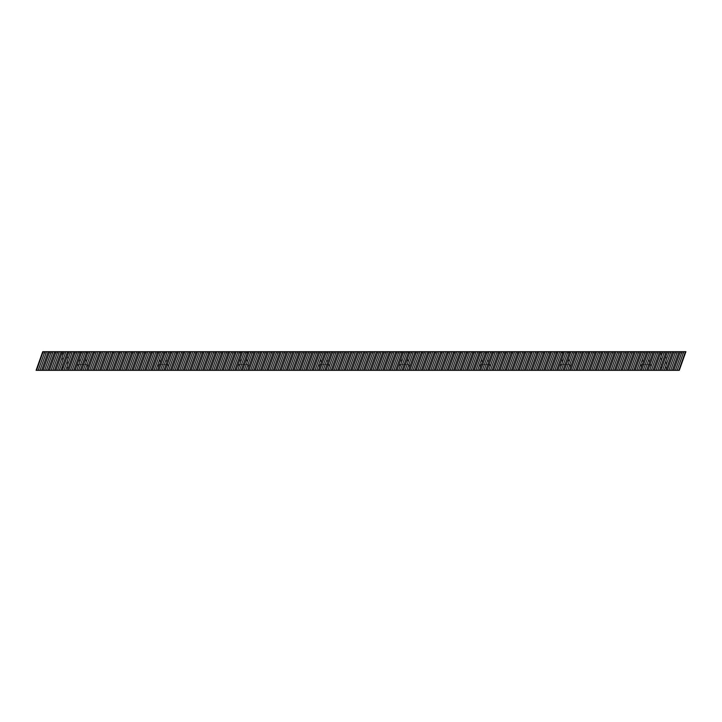 <?xml version="1.0" encoding="UTF-8"?>
<svg xmlns="http://www.w3.org/2000/svg" width="722" height="722" viewBox="0 0 722 722"><rect width="100%" height="100%" fill="white"/><g stroke="black" fill="none" stroke-linecap="round" stroke-linejoin="round"><path stroke-width="0.54" stroke-dasharray="3.61 2.71" d="M666.072 351.668L661.117 351.668L666.072 351.668L666.072 370.332L661.117 370.332L666.072 370.332M661.117 351.668L661.117 370.332M67.507 351.668L62.543 351.668L67.507 351.668L67.507 370.332L62.543 370.332L67.507 370.332M62.543 351.668L62.543 370.332M650.721 364.538L641.073 364.538L650.721 364.538L650.721 370.332L641.073 370.332L650.721 370.332M641.073 364.538L641.073 370.332M570.272 364.538L560.615 364.538L570.272 364.538L570.272 370.332L560.615 370.332L570.272 370.332M560.615 364.538L560.615 370.332M489.814 364.538L480.166 364.538L489.814 364.538L489.814 370.332L480.166 370.332L489.814 370.332M480.166 364.538L480.166 370.332M409.365 364.538L399.708 364.538L409.365 364.538L409.365 370.332L399.708 370.332L409.365 370.332M399.708 364.538L399.708 370.332M328.907 364.538L319.259 364.538L328.907 364.538L328.907 370.332L319.259 370.332L328.907 370.332M319.259 364.538L319.259 370.332M248.458 364.538L238.802 364.538L248.458 364.538L248.458 370.332L238.802 370.332L248.458 370.332M238.802 364.538L238.802 370.332M168.009 364.538L158.353 364.538L168.009 364.538L168.009 370.332L158.353 370.332L168.009 370.332M158.353 364.538L158.353 370.332M87.552 364.538L77.895 364.538L87.552 364.538L87.552 370.332L77.895 370.332L87.552 370.332M77.895 364.538L77.895 370.332M85.945 351.668L79.51 351.668L85.945 351.668L85.945 364.538L79.51 364.538L85.945 364.538M79.51 351.668L79.51 364.538M166.394 351.668L159.959 351.668L166.394 351.668L166.394 364.538L159.959 364.538L166.394 364.538M159.959 351.668L159.959 364.538M246.852 351.668L240.417 351.668L246.852 351.668L246.852 364.538L240.417 364.538L246.852 364.538M240.417 351.668L240.417 364.538M327.301 351.668L320.866 351.668L327.301 351.668L327.301 364.538L320.866 364.538L327.301 364.538M320.866 351.668L320.866 364.538M407.759 351.668L401.315 351.668L407.759 351.668L407.759 364.538L401.315 364.538L407.759 364.538M401.315 351.668L401.315 364.538M488.207 351.668L481.773 351.668L488.207 351.668L488.207 364.538L481.773 364.538L488.207 364.538M481.773 351.668L481.773 364.538M568.665 351.668L562.221 351.668L568.665 351.668L568.665 364.538L562.221 364.538L568.665 364.538M562.221 351.668L562.221 364.538M649.114 351.668L642.679 351.668L649.114 351.668L649.114 364.538L642.679 364.538L649.114 364.538M642.679 351.668L642.679 364.538M36.1 370.332L679.276 370.332L685.9 351.668L42.724 351.668L36.1 370.332M42.264 352.959L685.44 352.959"/><path stroke-width="1.08" d="M668.987 370.332L670.711 370.332L677.335 351.668L675.602 351.668L668.987 370.332L664.276 370.332L670.891 351.668L669.168 351.668L662.552 370.332L664.276 370.332M656.108 370.332L657.841 370.332L664.457 351.668L662.733 351.668L656.108 370.332L651.406 370.332L658.022 351.668L656.298 351.668L649.674 370.332L651.406 370.332M643.239 370.332L644.963 370.332L651.587 351.668L649.863 351.668L643.239 370.332L638.528 370.332L645.152 351.668L643.428 351.668L636.804 370.332L638.528 370.332M630.369 370.332L632.093 370.332L638.717 351.668L636.984 351.668L630.369 370.332L625.658 370.332L632.282 351.668L630.55 351.668L623.934 370.332L625.658 370.332M617.5 370.332L619.223 370.332L625.839 351.668L624.115 351.668L617.5 370.332L612.788 370.332L619.404 351.668L617.68 351.668L611.056 370.332L612.788 370.332M604.621 370.332L606.354 370.332L612.969 351.668L611.245 351.668L604.621 370.332L599.91 370.332L606.534 351.668L604.81 351.668L598.186 370.332L599.91 370.332M591.751 370.332L593.475 370.332L600.099 351.668L598.367 351.668L591.751 370.332L587.04 370.332L593.664 351.668L591.932 351.668L585.316 370.332L587.04 370.332M578.882 370.332L580.605 370.332L587.221 351.668L585.497 351.668L578.882 370.332L574.171 370.332L580.786 351.668L579.062 351.668L572.438 370.332L574.171 370.332M566.003 370.332L567.736 370.332L574.351 351.668L572.627 351.668L566.003 370.332L561.292 370.332L567.916 351.668L566.192 351.668L559.568 370.332L561.292 370.332M553.133 370.332L554.857 370.332L561.481 351.668L559.749 351.668L553.133 370.332L548.422 370.332L555.047 351.668L553.314 351.668L546.698 370.332L548.422 370.332M540.264 370.332L541.987 370.332L548.603 351.668L546.879 351.668L540.264 370.332L535.553 370.332L542.168 351.668L540.444 351.668L533.82 370.332L535.553 370.332M527.385 370.332L529.118 370.332L535.733 351.668L534.009 351.668L527.385 370.332L522.683 370.332L529.298 351.668L527.574 351.668L520.95 370.332L522.683 370.332M514.515 370.332L516.239 370.332L522.863 351.668L521.14 351.668L514.515 370.332L509.804 370.332L516.429 351.668L514.696 351.668L508.08 370.332L509.804 370.332M501.646 370.332L503.369 370.332L509.994 351.668L508.261 351.668L501.646 370.332L496.935 370.332L503.55 351.668L501.826 351.668L495.211 370.332L496.935 370.332M488.767 370.332L490.5 370.332L497.115 351.668L495.391 351.668L488.767 370.332L484.065 370.332L490.68 351.668L488.956 351.668L482.332 370.332L484.065 370.332M475.897 370.332L477.621 370.332L484.245 351.668L482.522 351.668L475.897 370.332L471.186 370.332L477.811 351.668L476.078 351.668L469.462 370.332L471.186 370.332M463.028 370.332L464.751 370.332L471.376 351.668L469.643 351.668L463.028 370.332L458.317 370.332L464.932 351.668L463.208 351.668L456.593 370.332L458.317 370.332M450.149 370.332L451.882 370.332L458.497 351.668L456.773 351.668L450.149 370.332L445.447 370.332L452.062 351.668L450.338 351.668L443.714 370.332L445.447 370.332M437.279 370.332L439.003 370.332L445.627 351.668L443.904 351.668L437.279 370.332L432.568 370.332L439.193 351.668L437.46 351.668L430.844 370.332L432.568 370.332M424.41 370.332L426.133 370.332L432.758 351.668L431.025 351.668L424.41 370.332L419.699 370.332L426.314 351.668L424.59 351.668L417.975 370.332L419.699 370.332M411.531 370.332L413.264 370.332L419.879 351.668L418.155 351.668L411.531 370.332L406.829 370.332L413.444 351.668L411.72 351.668L405.096 370.332L406.829 370.332M398.661 370.332L400.394 370.332L407.009 351.668L405.286 351.668L398.661 370.332L393.95 370.332L400.575 351.668L398.851 351.668L392.226 370.332L393.95 370.332M385.792 370.332L387.515 370.332L394.14 351.668L392.407 351.668L385.792 370.332L381.081 370.332L387.705 351.668L385.972 351.668L379.357 370.332L381.081 370.332M372.922 370.332L374.646 370.332L381.261 351.668L379.537 351.668L372.922 370.332L368.211 370.332L374.826 351.668L373.103 351.668L366.478 370.332L368.211 370.332M360.043 370.332L361.776 370.332L368.391 351.668L366.668 351.668L360.043 370.332L355.332 370.332L361.957 351.668L360.233 351.668L353.609 370.332L355.332 370.332M347.174 370.332L348.897 370.332L355.522 351.668L353.789 351.668L347.174 370.332L342.463 370.332L349.087 351.668L347.354 351.668L340.739 370.332L342.463 370.332M334.304 370.332L336.028 370.332L342.643 351.668L340.919 351.668L334.304 370.332L329.593 370.332L336.208 351.668L334.485 351.668L327.86 370.332L329.593 370.332M321.425 370.332L323.158 370.332L329.773 351.668L328.05 351.668L321.425 370.332L316.714 370.332L323.339 351.668L321.615 351.668L314.991 370.332L316.714 370.332M308.556 370.332L310.279 370.332L316.904 351.668L315.171 351.668L308.556 370.332L303.845 370.332L310.469 351.668L308.736 351.668L302.121 370.332L303.845 370.332M295.686 370.332L297.41 370.332L304.034 351.668L302.301 351.668L295.686 370.332L290.975 370.332L297.59 351.668L295.867 351.668L289.242 370.332L290.975 370.332M282.807 370.332L284.54 370.332L291.156 351.668L289.432 351.668L282.807 370.332L278.105 370.332L284.721 351.668L282.997 351.668L276.373 370.332L278.105 370.332M269.938 370.332L271.662 370.332L278.286 351.668L276.562 351.668L269.938 370.332L265.227 370.332L271.851 351.668L270.118 351.668L263.503 370.332L265.227 370.332M257.068 370.332L258.792 370.332L265.416 351.668L263.683 351.668L257.068 370.332L252.357 370.332L258.972 351.668L257.249 351.668L250.633 370.332L252.357 370.332M244.189 370.332L245.922 370.332L252.538 351.668L250.814 351.668L244.189 370.332L239.487 370.332L246.103 351.668L244.379 351.668L237.755 370.332L239.487 370.332M231.32 370.332L233.044 370.332L239.668 351.668L237.944 351.668L231.32 370.332L226.609 370.332L233.233 351.668L231.5 351.668L224.885 370.332L226.609 370.332M218.45 370.332L220.174 370.332L226.798 351.668L225.065 351.668L218.45 370.332L213.739 370.332L220.354 351.668L218.631 351.668L212.015 370.332L213.739 370.332M205.571 370.332L207.304 370.332L213.92 351.668L212.196 351.668L205.571 370.332L200.869 370.332L207.485 351.668L205.761 351.668L199.137 370.332L200.869 370.332M192.702 370.332L194.426 370.332L201.05 351.668L199.326 351.668L192.702 370.332L187.991 370.332L194.615 351.668L192.882 351.668L186.267 370.332L187.991 370.332M179.832 370.332L181.556 370.332L188.18 351.668L186.447 351.668L179.832 370.332L175.121 370.332L181.745 351.668L180.013 351.668L173.397 370.332L175.121 370.332M166.953 370.332L168.686 370.332L175.302 351.668L173.578 351.668L166.953 370.332L162.251 370.332L168.867 351.668L167.143 351.668L160.519 370.332L162.251 370.332M154.084 370.332L155.817 370.332L162.432 351.668L160.708 351.668L154.084 370.332L149.373 370.332L155.997 351.668L154.273 351.668L147.649 370.332L149.373 370.332M141.214 370.332L142.938 370.332L149.562 351.668L147.829 351.668L141.214 370.332L136.503 370.332L143.127 351.668L141.395 351.668L134.779 370.332L136.503 370.332M128.345 370.332L130.068 370.332L136.684 351.668L134.96 351.668L128.345 370.332L123.633 370.332L130.249 351.668L128.525 351.668L121.901 370.332L123.633 370.332M115.466 370.332L117.199 370.332L123.814 351.668L122.09 351.668L115.466 370.332L110.755 370.332L117.379 351.668L115.655 351.668L109.031 370.332L110.755 370.332M102.596 370.332L104.32 370.332L110.944 351.668L109.212 351.668L102.596 370.332L97.885 370.332L104.509 351.668L102.777 351.668L96.161 370.332L97.885 370.332M89.727 370.332L91.45 370.332L98.066 351.668L96.342 351.668L89.727 370.332L85.016 370.332L91.631 351.668L89.907 351.668L83.283 370.332L85.016 370.332M76.848 370.332L78.581 370.332L85.196 351.668L83.472 351.668L76.848 370.332L72.137 370.332L78.761 351.668L77.037 351.668L70.413 370.332L72.137 370.332M63.978 370.332L65.702 370.332L72.326 351.668L70.594 351.668L63.978 370.332L59.267 370.332L65.892 351.668L64.159 351.668L57.543 370.332L59.267 370.332M51.109 370.332L52.832 370.332L59.457 351.668L57.724 351.668L51.109 370.332L46.398 370.332L53.013 351.668L51.289 351.668L44.665 370.332L46.398 370.332M38.23 370.332L39.963 370.332L46.578 351.668L44.854 351.668L38.23 370.332L36.1 370.332L42.724 351.668L44.854 351.668M683.77 351.668L685.9 351.668L679.276 370.332L677.146 370.332L683.77 351.668L682.037 351.668L675.422 370.332L677.146 370.332M675.422 370.332L670.711 370.332M662.552 370.332L657.841 370.332M649.674 370.332L644.963 370.332M636.804 370.332L632.093 370.332M623.934 370.332L619.223 370.332M611.056 370.332L606.354 370.332M598.186 370.332L593.475 370.332M585.316 370.332L580.605 370.332M572.438 370.332L567.736 370.332M559.568 370.332L554.857 370.332M546.698 370.332L541.987 370.332M533.82 370.332L529.118 370.332M520.95 370.332L516.239 370.332M508.08 370.332L503.369 370.332M495.211 370.332L490.5 370.332M482.332 370.332L477.621 370.332M469.462 370.332L464.751 370.332M456.593 370.332L451.882 370.332M443.714 370.332L439.003 370.332M430.844 370.332L426.133 370.332M417.975 370.332L413.264 370.332M405.096 370.332L400.394 370.332M392.226 370.332L387.515 370.332M379.357 370.332L374.646 370.332M366.478 370.332L361.776 370.332M353.609 370.332L348.897 370.332M340.739 370.332L336.028 370.332M327.86 370.332L323.158 370.332M314.991 370.332L310.279 370.332M302.121 370.332L297.41 370.332M289.242 370.332L284.54 370.332M276.373 370.332L271.662 370.332M263.503 370.332L258.792 370.332M250.633 370.332L245.922 370.332M237.755 370.332L233.044 370.332M224.885 370.332L220.174 370.332M212.015 370.332L207.304 370.332M199.137 370.332L194.426 370.332M186.267 370.332L181.556 370.332M173.397 370.332L168.686 370.332M160.519 370.332L155.817 370.332M147.649 370.332L142.938 370.332M134.779 370.332L130.068 370.332M121.901 370.332L117.199 370.332M109.031 370.332L104.32 370.332M96.161 370.332L91.45 370.332M83.283 370.332L78.581 370.332M70.413 370.332L65.702 370.332M57.543 370.332L52.832 370.332M44.665 370.332L39.963 370.332M46.578 351.668L51.289 351.668M53.013 351.668L57.724 351.668M59.457 351.668L64.159 351.668M65.892 351.668L70.594 351.668M72.326 351.668L77.037 351.668M78.761 351.668L83.472 351.668M85.196 351.668L89.907 351.668M91.631 351.668L96.342 351.668M98.066 351.668L102.777 351.668M104.509 351.668L109.212 351.668M110.944 351.668L115.655 351.668M117.379 351.668L122.09 351.668M123.814 351.668L128.525 351.668M130.249 351.668L134.96 351.668M136.684 351.668L141.395 351.668M143.127 351.668L147.829 351.668M149.562 351.668L154.273 351.668M155.997 351.668L160.708 351.668M162.432 351.668L167.143 351.668M168.867 351.668L173.578 351.668M175.302 351.668L180.013 351.668M181.745 351.668L186.447 351.668M188.18 351.668L192.882 351.668M194.615 351.668L199.326 351.668M201.05 351.668L205.761 351.668M207.485 351.668L212.196 351.668M213.92 351.668L218.631 351.668M220.354 351.668L225.065 351.668M226.798 351.668L231.5 351.668M233.233 351.668L237.944 351.668M239.668 351.668L244.379 351.668M246.103 351.668L250.814 351.668M252.538 351.668L257.249 351.668M258.972 351.668L263.683 351.668M265.416 351.668L270.118 351.668M271.851 351.668L276.562 351.668M278.286 351.668L282.997 351.668M284.721 351.668L289.432 351.668M291.156 351.668L295.867 351.668M297.59 351.668L302.301 351.668M304.034 351.668L308.736 351.668M310.469 351.668L315.171 351.668M316.904 351.668L321.615 351.668M323.339 351.668L328.05 351.668M329.773 351.668L334.485 351.668M336.208 351.668L340.919 351.668M342.643 351.668L347.354 351.668M349.087 351.668L353.789 351.668M355.522 351.668L360.233 351.668M361.957 351.668L366.668 351.668M368.391 351.668L373.103 351.668M374.826 351.668L379.537 351.668M381.261 351.668L385.972 351.668M387.705 351.668L392.407 351.668M394.14 351.668L398.851 351.668M400.575 351.668L405.286 351.668M407.009 351.668L411.72 351.668M413.444 351.668L418.155 351.668M419.879 351.668L424.59 351.668M426.314 351.668L431.025 351.668M432.758 351.668L437.46 351.668M439.193 351.668L443.904 351.668M445.627 351.668L450.338 351.668M452.062 351.668L456.773 351.668M458.497 351.668L463.208 351.668M464.932 351.668L469.643 351.668M471.376 351.668L476.078 351.668M477.811 351.668L482.522 351.668M484.245 351.668L488.956 351.668M490.68 351.668L495.391 351.668M497.115 351.668L501.826 351.668M503.55 351.668L508.261 351.668M509.994 351.668L514.696 351.668M516.429 351.668L521.14 351.668M522.863 351.668L527.574 351.668M529.298 351.668L534.009 351.668M535.733 351.668L540.444 351.668M542.168 351.668L546.879 351.668M548.603 351.668L553.314 351.668M555.047 351.668L559.749 351.668M561.481 351.668L566.192 351.668M567.916 351.668L572.627 351.668M574.351 351.668L579.062 351.668M580.786 351.668L585.497 351.668M587.221 351.668L591.932 351.668M593.664 351.668L598.367 351.668M600.099 351.668L604.81 351.668M606.534 351.668L611.245 351.668M612.969 351.668L617.68 351.668M619.404 351.668L624.115 351.668M625.839 351.668L630.55 351.668M632.282 351.668L636.984 351.668M638.717 351.668L643.428 351.668M645.152 351.668L649.863 351.668M651.587 351.668L656.298 351.668M658.022 351.668L662.733 351.668M664.457 351.668L669.168 351.668M670.891 351.668L675.602 351.668M677.335 351.668L682.037 351.668M36.551 370.332L43.176 351.668M42.995 370.332L49.61 351.668M41.641 370.332L48.257 351.668M49.43 370.332L56.045 351.668M48.076 370.332L54.691 351.668M55.865 370.332L62.48 351.668M54.511 370.332L61.126 351.668M62.3 370.332L68.924 351.668M60.946 370.332L67.57 351.668M68.734 370.332L75.359 351.668M67.381 370.332L74.005 351.668M75.169 370.332L81.794 351.668M73.815 370.332L80.44 351.668M81.613 370.332L88.228 351.668M80.259 370.332L86.875 351.668M88.048 370.332L94.663 351.668M86.694 370.332L93.309 351.668M94.483 370.332L101.098 351.668M93.129 370.332L99.744 351.668M100.918 370.332L107.542 351.668M99.564 370.332L106.188 351.668M107.352 370.332L113.977 351.668M105.999 370.332L112.623 351.668M113.787 370.332L120.412 351.668M112.433 370.332L119.058 351.668M120.222 370.332L126.846 351.668M118.868 370.332L125.493 351.668M126.666 370.332L133.281 351.668M125.312 370.332L131.927 351.668M133.101 370.332L139.716 351.668M131.747 370.332L138.362 351.668M139.536 370.332L146.151 351.668M138.182 370.332L144.797 351.668M145.97 370.332L152.595 351.668M144.617 370.332L151.241 351.668M152.405 370.332L159.03 351.668M151.051 370.332L157.676 351.668M158.84 370.332L165.464 351.668M157.486 370.332L164.111 351.668M165.284 370.332L171.899 351.668M163.93 370.332L170.545 351.668M171.719 370.332L178.334 351.668M170.365 370.332L176.98 351.668M178.154 370.332L184.769 351.668M176.8 370.332L183.415 351.668M184.588 370.332L191.213 351.668M183.235 370.332L189.859 351.668M191.023 370.332L197.647 351.668M189.669 370.332L196.294 351.668M197.458 370.332L204.082 351.668M196.104 370.332L202.729 351.668M203.902 370.332L210.517 351.668M202.548 370.332L209.163 351.668M210.337 370.332L216.952 351.668M208.983 370.332L215.598 351.668M216.771 370.332L223.387 351.668M215.418 370.332L222.033 351.668M223.206 370.332L229.831 351.668M221.853 370.332L228.477 351.668M229.641 370.332L236.265 351.668M228.287 370.332L234.912 351.668M236.076 370.332L242.7 351.668M234.722 370.332L241.347 351.668M242.511 370.332L249.135 351.668M241.157 370.332L247.781 351.668M248.955 370.332L255.57 351.668M247.601 370.332L254.216 351.668M255.389 370.332L262.005 351.668M254.036 370.332L260.651 351.668M261.824 370.332L268.44 351.668M260.471 370.332L267.086 351.668M268.259 370.332L274.883 351.668M266.905 370.332L273.53 351.668M274.694 370.332L281.318 351.668M273.34 370.332L279.965 351.668M281.129 370.332L287.753 351.668M279.775 370.332L286.399 351.668M287.573 370.332L294.188 351.668M286.219 370.332L292.834 351.668M294.007 370.332L300.623 351.668M292.654 370.332L299.269 351.668M300.442 370.332L307.058 351.668M299.088 370.332L305.704 351.668M306.877 370.332L313.501 351.668M305.523 370.332L312.148 351.668M313.312 370.332L319.936 351.668M311.958 370.332L318.582 351.668M319.747 370.332L326.371 351.668M318.393 370.332L325.017 351.668M326.191 370.332L332.806 351.668M324.837 370.332L331.452 351.668M332.625 370.332L339.241 351.668M331.272 370.332L337.887 351.668M339.06 370.332L345.676 351.668M337.706 370.332L344.322 351.668M345.495 370.332L352.119 351.668M344.141 370.332L350.766 351.668M351.93 370.332L358.554 351.668M350.576 370.332L357.2 351.668M358.365 370.332L364.989 351.668M357.011 370.332L363.635 351.668M364.8 370.332L371.424 351.668M363.446 370.332L370.07 351.668M371.243 370.332L377.859 351.668M369.89 370.332L376.505 351.668M377.678 370.332L384.294 351.668M376.324 370.332L382.94 351.668M384.113 370.332L390.728 351.668M382.759 370.332L389.375 351.668M390.548 370.332L397.172 351.668M389.194 370.332L395.818 351.668M396.983 370.332L403.607 351.668M395.629 370.332L402.253 351.668M403.417 370.332L410.042 351.668M402.064 370.332L408.688 351.668M409.861 370.332L416.477 351.668M408.508 370.332L415.123 351.668M416.296 370.332L422.911 351.668M414.942 370.332L421.558 351.668M422.731 370.332L429.346 351.668M421.377 370.332L427.993 351.668M429.166 370.332L435.79 351.668M427.812 370.332L434.436 351.668M435.601 370.332L442.225 351.668M434.247 370.332L440.871 351.668M442.035 370.332L448.66 351.668M440.682 370.332L447.306 351.668M448.479 370.332L455.095 351.668M447.126 370.332L453.741 351.668M454.914 370.332L461.529 351.668M453.56 370.332L460.176 351.668M461.349 370.332L467.964 351.668M459.995 370.332L466.611 351.668M467.784 370.332L474.408 351.668M466.43 370.332L473.054 351.668M474.219 370.332L480.843 351.668M472.865 370.332L479.489 351.668M480.653 370.332L487.278 351.668M479.3 370.332L485.924 351.668M487.088 370.332L493.713 351.668M485.735 370.332L492.359 351.668M493.532 370.332L500.147 351.668M492.178 370.332L498.794 351.668M499.967 370.332L506.582 351.668M498.613 370.332L505.229 351.668M506.402 370.332L513.017 351.668M505.048 370.332L511.663 351.668M512.837 370.332L519.461 351.668M511.483 370.332L518.107 351.668M519.271 370.332L525.896 351.668M517.918 370.332L524.542 351.668M525.706 370.332L532.331 351.668M524.352 370.332L530.977 351.668M532.15 370.332L538.765 351.668M530.796 370.332L537.412 351.668M538.585 370.332L545.2 351.668M537.231 370.332L543.846 351.668M545.02 370.332L551.635 351.668M543.666 370.332L550.281 351.668M551.455 370.332L558.079 351.668M550.101 370.332L556.725 351.668M557.889 370.332L564.514 351.668M556.536 370.332L563.16 351.668M564.324 370.332L570.949 351.668M562.97 370.332L569.595 351.668M570.768 370.332L577.383 351.668M569.414 370.332L576.03 351.668M577.203 370.332L583.818 351.668M575.849 370.332L582.464 351.668M583.638 370.332L590.253 351.668M582.284 370.332L588.899 351.668M590.073 370.332L596.697 351.668M588.719 370.332L595.343 351.668M596.507 370.332L603.132 351.668M595.154 370.332L601.778 351.668M602.942 370.332L609.567 351.668M601.588 370.332L608.213 351.668M609.377 370.332L616.001 351.668M608.023 370.332L614.648 351.668M615.821 370.332L622.436 351.668M614.467 370.332L621.082 351.668M622.256 370.332L628.871 351.668M620.902 370.332L627.517 351.668M628.691 370.332L635.306 351.668M627.337 370.332L633.952 351.668M635.125 370.332L641.75 351.668M633.772 370.332L640.396 351.668M641.56 370.332L648.185 351.668M640.206 370.332L646.831 351.668M647.995 370.332L654.619 351.668M646.641 370.332L653.266 351.668M654.439 370.332L661.054 351.668M653.085 370.332L659.7 351.668M660.874 370.332L667.489 351.668M659.52 370.332L666.135 351.668M667.308 370.332L673.924 351.668M665.955 370.332L672.57 351.668M673.743 370.332L680.368 351.668M672.39 370.332L679.014 351.668M678.824 370.332L685.449 351.668"/></g></svg>
